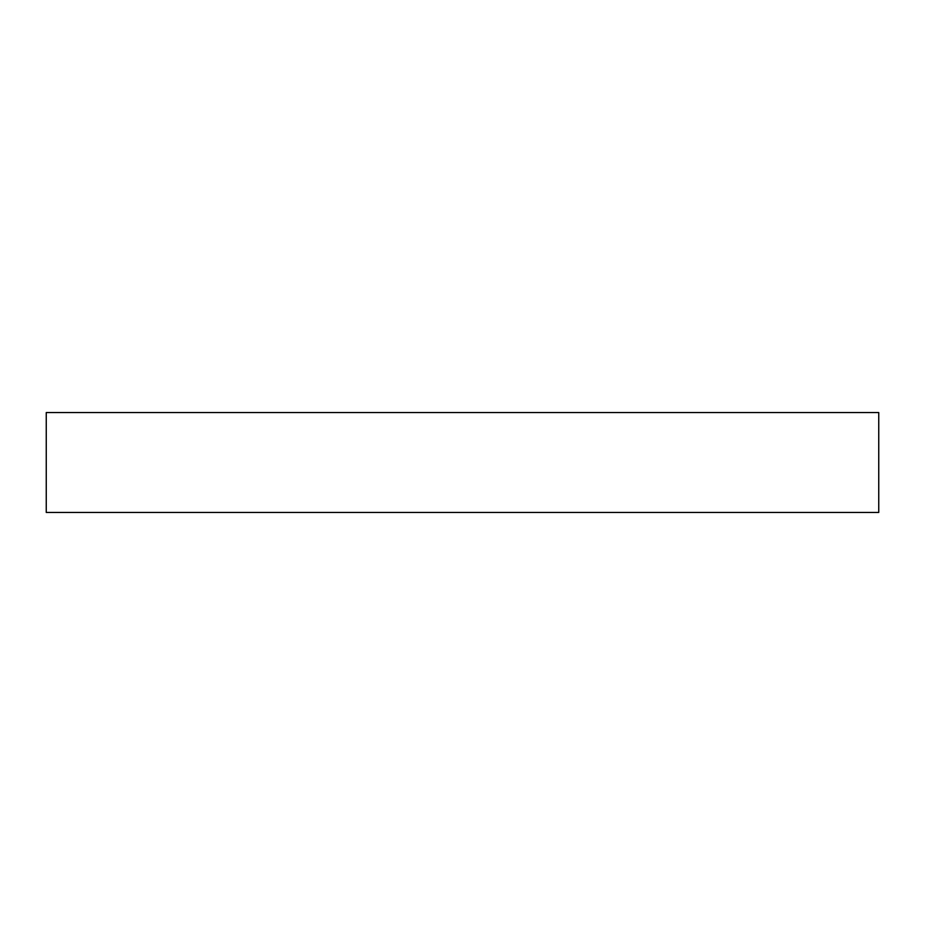 <?xml version="1.0" encoding="UTF-8"?>
<svg xmlns="http://www.w3.org/2000/svg" width="925" height="925" viewBox="0 0 925 925"><rect width="100%" height="100%" fill="white"/><g stroke="black" fill="none" stroke-linecap="round" stroke-linejoin="round"><path stroke-width="1.39" d="M878.75 512.45L878.75 412.55L878.75 512.45L46.25 512.45L46.25 412.55L878.75 412.55L46.25 412.55L46.25 512.45L878.75 512.45"/></g></svg>
